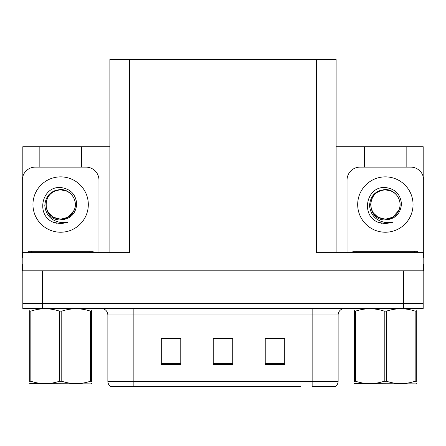 <?xml version="1.0" encoding="UTF-8"?>
<svg xmlns="http://www.w3.org/2000/svg" width="446" height="446" viewBox="0 0 446 446"><rect width="100%" height="100%" fill="white"/><g stroke="black" fill="none" stroke-linecap="round" stroke-linejoin="round"><path stroke-width="0.67" d="M109.883 252.626L109.883 59.53L316.627 59.53L316.627 252.626L423.182 252.626L423.182 270.822L22.818 270.822L22.818 303.308L42.314 303.308L22.818 303.308L22.818 308.504L42.314 308.504L42.314 303.308L403.686 303.308L42.314 303.308L42.314 270.822M22.818 264.322L22.3 264.322L22.3 270.822L22.818 270.822L22.818 252.626L129.373 252.626L129.373 59.53M39.845 167.122L39.845 146.723L22.818 146.723L22.818 176.477M42.314 308.504L423.182 308.504L423.182 303.308L403.686 303.308L423.182 303.308L423.182 270.822L423.7 270.822L423.7 264.322L423.182 264.322M406.155 167.122L406.155 146.723L423.182 146.723L423.182 176.477M316.627 59.53L336.117 59.53L336.117 252.626M336.117 146.723L364.577 146.723L364.577 167.122M81.423 167.122L81.423 146.723L109.883 146.723M39.845 146.723L81.423 146.723M406.155 146.723L364.577 146.723M335.175 386.47L312.144 386.47L312.144 381.274L338.129 381.274L338.129 314.999A6.495 6.495 0 0 1 344.63 308.504M300.32 386.47L110.469 386.47A6.495 6.495 0 0 1 107.871 381.274L107.871 314.999C107.486 311.057 105.317 308.888 101.37 308.504M284.726 364.315L284.726 338.324L265.231 338.324L265.231 364.315L284.726 364.315M180.769 364.315L180.769 338.324L161.274 338.324L161.274 364.315L180.769 364.315M232.745 364.315L232.745 338.324L213.255 338.324L213.255 364.315L232.745 364.315M312.144 386.47L332.933 386.47M107.871 381.274L133.856 381.274L133.856 386.47L125.203 386.47M164.134 338.458L173.879 338.458M272.121 338.458L281.866 338.458M218.127 338.458L227.873 338.458M48.603 212.965L53.291 217.263L60.634 219.231L67.976 217.263L74.153 210.283C78.507 201.057 70.769 189.349 60.634 189.567C50.816 190.464 45.542 195.833 44.806 205.678C45.899 215.156 51.173 220.753 60.634 222.459L67.837 222.292L60.634 223.697L53.475 222.309C35.702 215.725 41.355 186.004 60.634 187.532C70.356 188.73 75.725 194.183 76.734 203.9C75.859 213.773 70.49 219.12 60.634 219.939C41.445 220.586 41.327 188.97 60.634 189.857C51.714 190.732 46.819 195.627 45.949 204.547C46.819 213.467 51.714 218.362 60.634 219.231L67.976 217.263L74.153 210.283A14.685 14.685 0 0 0 66.181 190.955L60.634 189.862M60.634 219.231C66.906 218.986 71.41 216.003 74.153 210.283A14.685 14.685 0 0 0 66.181 190.955M22.818 257.833A12.995 12.995 0 0 0 22.3 257.821L22.3 180.117A12.995 12.995 0 0 1 35.295 167.122L85.972 167.122A12.995 12.995 0 0 1 98.967 180.117L98.967 252.626M53.542 222.337L56.915 223.335M60.634 223.697L67.262 222.515M373.335 212.965L378.024 217.263L385.366 219.231C391.638 218.986 396.143 216.003 398.886 210.283C403.24 201.057 395.496 189.349 385.366 189.567C375.549 190.464 370.275 195.833 369.539 205.678C370.632 215.156 375.906 220.753 385.366 222.459L392.569 222.292L385.366 223.697L378.208 222.309C360.435 215.725 366.088 186.004 385.366 187.532C395.089 188.73 400.458 194.183 401.467 203.9C400.592 213.773 395.223 219.12 385.366 219.939C366.177 220.586 366.06 188.97 385.366 189.857C376.446 190.732 371.551 195.627 370.682 204.547C371.551 213.467 376.446 218.362 385.366 219.231L392.709 217.263L398.886 210.283A14.685 14.685 0 0 0 390.913 190.955L385.366 189.862M347.033 252.626L347.033 180.117A12.995 12.995 0 0 1 360.028 167.122L410.705 167.122A12.995 12.995 0 0 1 423.7 180.117L423.7 257.821A12.995 12.995 0 0 0 423.182 257.833M378.275 222.337L381.648 223.335M385.366 223.697L392.569 222.292M28.148 252.626L28.148 251.327L93.119 251.327L93.119 252.626M352.881 252.626L352.881 251.327L417.852 251.327L417.852 252.626M91.575 383.532L91.174 383.872L29.692 383.638M91.575 381.67L91.575 381.246C91.575 384.391 91.575 384.391 91.575 381.246L90.426 381.246L90.426 311.13C80.921 307.985 71.371 307.985 61.782 311.13L59.485 311.13C49.974 307.985 40.43 307.985 30.841 311.13L29.692 311.13C29.692 307.985 29.692 307.985 29.692 311.13L29.692 310.706M61.782 311.13L61.782 381.246C71.293 384.391 80.838 384.391 90.426 381.246M61.782 381.246L59.485 381.246L59.485 311.13M91.575 310.706L91.575 311.13C91.575 307.985 91.575 307.985 91.575 311.13L90.426 311.13M91.575 308.805L91.174 308.504M91.575 311.13L91.575 381.246M30.841 311.13L30.841 381.246L29.692 381.246L29.692 311.13M30.841 381.246C40.346 384.391 49.896 384.391 59.485 381.246M29.692 381.246C29.692 384.391 29.692 384.391 29.692 381.246L29.692 381.67M416.308 383.532L415.901 383.872L354.425 383.638M416.308 381.67L416.308 381.246C416.308 384.391 416.308 384.391 416.308 381.246L415.159 381.246L415.159 311.13C405.654 307.985 396.104 307.985 386.515 311.13L384.218 311.13C374.707 307.985 365.163 307.985 355.573 311.13L354.425 311.13C354.425 307.985 354.425 307.985 354.425 311.13L354.425 310.706M386.515 311.13L386.515 381.246C396.026 384.391 405.57 384.391 415.159 381.246M386.515 381.246L384.218 381.246L384.218 311.13M416.308 310.706L416.308 311.13C416.308 307.985 416.308 307.985 416.308 311.13L415.159 311.13M416.308 308.805L415.901 308.504M416.308 311.13L416.308 381.246M355.573 311.13L355.573 381.246L354.425 381.246L354.425 311.13M355.573 381.246C365.079 384.391 374.629 384.391 384.218 381.246M354.425 381.246C354.425 384.391 354.425 384.391 354.425 381.246L354.425 381.67M403.686 270.822L403.686 308.504M312.144 308.504L312.144 314.999L107.871 314.999M338.129 314.999L312.144 314.999L312.144 381.274L133.856 381.274L133.856 308.504M232.745 363.412L213.255 363.412M180.769 363.412L161.274 363.412M284.726 363.412L265.231 363.412M60.634 176.867A27.68 27.68 0 0 1 88.314 204.547A27.68 27.68 0 0 1 60.634 232.227A27.68 27.68 0 0 1 32.954 204.547A27.68 27.68 0 0 1 60.634 176.867M385.366 176.867A27.68 27.68 0 0 1 413.046 204.547A27.68 27.68 0 0 1 385.366 232.227A27.68 27.68 0 0 1 357.686 204.547A27.68 27.68 0 0 1 385.366 176.867M398.886 210.283A14.685 14.685 0 0 0 390.913 190.955M89.869 251.327L89.869 252.626M31.398 251.327L31.398 252.626M414.602 251.327L414.602 252.626M356.131 251.327L356.131 252.626M335.531 386.47C337.215 385.149 338.079 383.415 338.129 381.274M30.099 308.504L29.692 308.738M354.826 308.504L354.425 308.738"/></g></svg>
